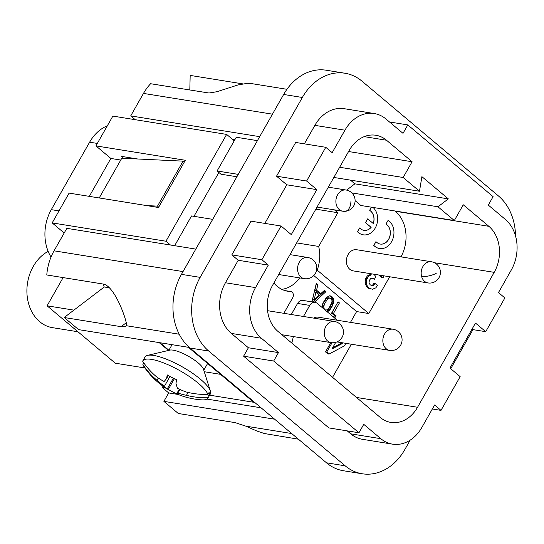 <?xml version="1.0" encoding="UTF-8"?>
<svg xmlns="http://www.w3.org/2000/svg" width="544" height="544" viewBox="0 0 544 544"><rect width="100%" height="100%" fill="white"/><g stroke="black" fill="none" stroke-linecap="round" stroke-linejoin="round"><path stroke-width="0.82" d="M135.218 119.694L130.71 115.899L143.48 93.412A46.906 37.012 -80.9 0 1 150.62 83.728L208.998 93.017L216.893 91.725L237.986 84.952L247.418 83.32L250.539 83.436L286.946 89.298M242.787 83.878L190.182 75.412L189.808 90.032M147.574 355.375L169.844 350.118A20.101 5.277 29.6 0 1 173.155 350.159A20.101 5.277 29.6 0 1 198.145 362.882A20.101 5.277 29.6 0 1 203.476 369.226L210.365 391.041A37.522 9.853 -150.4 0 0 200.403 379.202A37.522 9.853 -150.4 0 0 153.768 355.45A37.522 9.853 -150.4 0 0 147.574 355.375A37.522 9.853 -150.4 0 0 145.024 357.007L142.786 360.937A37.522 9.853 29.6 0 1 164.703 363.331A37.522 9.853 29.6 0 1 198.172 383.139A37.522 9.853 29.6 0 1 207.937 394.434L209.08 392.428A37.522 9.853 29.6 0 1 209.304 395.746L206.774 394.461M238.252 174.379L217.097 170.972L236.259 137.238L257.414 140.644M209.644 395.175L253.728 402.274L188.367 347.296M165.906 388.137L162.296 387.552L168.688 392.931L178.072 394.448M206.931 399.092L261.093 407.81M142.786 360.937A37.522 9.853 29.6 0 0 142.657 361.196A74.854 71.162 -3.9 0 0 156.781 376.999A74.48 65.776 -29.6 0 0 164.132 381.487A74.48 5.059 -59.3 0 0 166.552 378.57A74.854 12.369 -63 0 1 167.3 374.932A71.291 67.769 -3.9 0 0 176.725 379.726A74.854 12.369 117 0 0 175.97 383.37A74.48 28.954 113 0 0 177.528 388.307A74.48 71.686 44.6 0 0 186.225 391.993A74.854 71.162 -3.9 0 0 207.937 394.434M238.218 260.27L225.447 282.758L255.517 287.599L268.294 265.112L238.218 260.27L231.826 254.891L250.988 221.163L281.058 226.005L261.895 259.733L231.826 254.891M268.294 265.112L261.895 259.733M339.633 167.266L403.145 177.487L419.492 191.236L421.899 176.65L448.338 198.886L354.872 183.838L350.452 180.125M351.88 192.923L437.974 206.781L448.338 198.886M437.974 206.781L454.322 220.531L463.264 204.789L488.845 226.311A33.504 26.438 -80.9 0 1 494.204 272.354L417.554 407.279L356.476 397.446M403.145 177.487L412.087 161.745L386.505 140.23A33.504 26.438 99.1 0 0 375.856 135.259A33.504 26.438 99.1 0 0 349.214 150.402L272.564 285.328A33.504 26.438 99.1 0 0 277.916 331.371L380.263 417.452A33.504 26.438 99.1 0 0 390.905 422.423A33.504 26.438 99.1 0 0 417.554 407.279M358.958 432.766L328.889 427.924L243.603 356.191L248.39 347.759L278.467 352.594L273.673 361.032L358.958 432.766L363.752 424.334L380.807 438.682A36.856 29.084 -80.9 0 0 392.516 444.149A36.856 29.084 -80.9 0 0 421.824 427.489L434.602 405.001L441 410.38L460.163 376.652L449.929 368.043L475.476 323.068L485.71 331.677L504.873 297.949L498.474 292.563L511.251 270.076A36.856 29.084 99.1 0 0 505.362 219.429L488.301 205.081L493.095 196.649L407.803 124.916L403.016 133.348L385.961 119A36.856 29.084 -80.9 0 0 374.252 113.533A36.856 29.084 -80.9 0 0 344.937 130.193L332.166 152.68L325.768 147.295L306.605 181.03L316.839 189.638L291.292 234.614L281.058 226.005M255.517 287.599A36.856 29.084 99.1 0 0 261.406 338.252L278.467 352.594M122.72 156.584L122.42 157.114L121.564 156.393L137.693 158.991M193.963 216.335L218.885 172.468M407.803 124.916L389.484 121.965M234.24 140.801L226.637 134.409L165.961 241.223L170.469 245.018M344.978 73.243L326.284 70.23A53.604 42.296 99.1 0 0 283.655 94.459L302.348 97.471A53.604 42.296 99.1 0 1 344.978 73.243A53.604 42.296 99.1 0 1 362.012 81.192L498.467 195.969A53.604 42.296 99.1 0 1 515.535 235.967M64.178 233.002L52.176 222.904L165.961 241.223M333.846 177.453L419.492 191.236M355.123 200.668L360.849 205.482L454.322 220.531M316.622 270.028L317.193 270.123A33.504 26.438 99.1 0 0 318.675 246.446L337.838 212.718L334.451 209.868M313.772 275.536L356.606 311.562L368.798 313.528L317.193 270.123M354.872 183.838L346.63 190.121M389.681 276.767L368.798 313.528M395.053 210.99L395.379 211.262A33.504 26.438 -80.9 0 1 400.982 256.863M370.994 273.754L371.226 274.863L368.669 276.032L366.432 279.97L366.54 284.213L367.343 286.137L369.526 288.388L372.511 289.238L375.816 287.858L377.461 285.512L375.122 283.54L373.898 283.342L372.572 285.131L371.423 285.62M369.77 273.564L370.008 274.666L367.452 275.835L365.799 278.188L365.106 282.18L365.323 284.016L367.03 287.116L368.308 288.191L370.756 289.007M379.508 275.128L379.331 275.448L381.888 277.596L383.105 277.794L384.064 275.862M371.838 278.079L374.422 279.215L375.863 276.685L373.973 274.237M363.943 230.343A10.554 8.33 99.1 0 0 371.062 227.331L371.144 227.344A10.554 8.33 99.1 0 1 363.984 230.35A10.554 8.33 99.1 0 1 360.631 228.786L359.591 227.963L357.435 231.758L358.394 232.567A15.076 11.893 99.1 0 0 363.188 234.804A15.076 11.893 99.1 0 0 363.222 234.811M371.144 227.344L365.541 222.632L367.696 218.838L365.459 222.625L371.062 227.331M373.232 223.496A10.554 8.33 99.1 0 0 370.614 211.065L369.73 210.27L371.477 207.196M371.396 207.182L369.648 210.256L370.614 211.065M380.256 244.059A10.554 8.33 99.1 0 0 389.552 237.184A10.554 8.33 99.1 0 0 386.92 224.781L387.002 224.794A10.554 8.33 99.1 0 1 389.626 237.225A10.554 8.33 99.1 0 1 380.297 244.066A10.554 8.33 99.1 0 1 376.944 242.502L375.904 241.686L373.748 245.48L374.707 246.282A15.076 11.893 99.1 0 0 379.494 248.52A15.076 11.893 99.1 0 0 379.535 248.526M387.002 224.794L386.043 223.992L388.198 220.198L385.961 223.978L386.92 224.781M421.586 276.42A10.724 8.459 -80.9 0 0 427.985 282.934L353.212 270.892A10.724 8.459 -80.9 0 1 346.406 261.725A10.724 8.459 -80.9 0 1 352.26 250.451A10.724 8.459 -80.9 0 1 356.619 249.723L431.392 261.759A10.724 8.459 -80.9 0 0 427.033 262.487A10.724 8.459 -80.9 0 0 421.586 276.42A10.724 3.264 -15.1 0 0 436.193 273.394M284.981 290.598L290.816 291.536A4.019 3.176 99.1 0 1 292.733 297.656L283.839 313.317M290.816 291.536A4.019 3.176 99.1 0 0 290.489 291.509A33.504 26.438 99.1 0 1 287.783 291.251A33.504 26.438 99.1 0 1 273.89 282.996M296.664 242.903L318.675 246.446M281.84 289.354A33.504 26.438 99.1 0 0 299.785 277.916M321.98 307.38L322.844 303.294L326.305 297.561L329.351 295.807L330.874 296.011L332.506 297.106L333.649 299.418L333.37 303.511L330.188 309.475L327.352 311.902M330.698 314.711L338.048 301.77L339.436 302.933L333.411 313.534L336.049 315.744L335.213 317.206L332.663 316.363M312.616 301.981L312.004 301.464L316.288 283.465L317.812 284.75L316.567 290.183L320.729 293.678L324.462 290.346L325.992 291.625L314.33 302.26M291.278 314.514L297.568 303.443L309.76 305.408A6.698 5.29 99.1 0 1 315.092 302.382A6.698 5.29 99.1 0 1 317.22 303.375L337.273 320.239M315.092 302.382L302.899 300.417A6.698 5.29 99.1 0 0 297.568 303.443M356.606 311.562L350.472 322.368M328.63 311.134L326.536 311.209M327.944 311.63L326.815 311.447M327.005 310.869L329.637 307.68L331.99 302.104L331.813 298.445L330.881 296.847L329.385 295.807M324.958 303.178L323.714 306.456L324.265 309.08L325.237 309.896L326.862 309.917L328.25 308.917L329.528 307.027L331.779 302.709L332.058 300.778L331.466 298.935L329.732 298.017L327.481 299.091L324.958 303.178L323.333 302.92L322.327 305.048L322.191 307.557M323.333 302.92L326.652 298.153L328.107 297.758L330.494 298.119M323.918 308.251L322.796 308.067M323.68 307.238L322.055 306.972M323.714 306.456L322.089 306.19M323.952 305.306L322.327 305.048M326.203 300.988L324.578 300.723M327.481 299.091L325.856 298.833M328.277 298.411L326.652 298.153M328.868 298.098L327.243 297.84M329.732 298.017L328.107 297.758M329.426 310.454L327.801 310.189M330.188 309.475L328.562 309.21M331.262 307.945L329.637 307.68M332.092 306.483L330.466 306.218M332.887 304.722L331.262 304.456M333.37 303.511L331.745 303.246M333.615 302.362L331.99 302.104M333.751 301.396L332.126 301.138M333.751 300.315L332.126 300.057M333.649 299.418L332.024 299.159M333.438 298.704L331.813 298.445M332.955 297.758L331.33 297.493M332.506 297.106L330.881 296.847M331.534 296.29L329.909 296.031M330.874 296.011L329.582 295.8M333.853 316.486L334.424 315.486L331.786 313.269L337.62 302.518M333.622 316.411L332.5 316.227M336.049 315.744L334.424 315.486M333.411 313.534L331.786 313.269M339.436 302.933L337.81 302.675M317.812 284.75L316.071 284.39M316.567 290.183L314.942 289.925L316.186 284.492M320.729 293.678L319.104 293.42L314.942 289.925M325.992 291.625L323.83 290.918M312.705 301.995L324.367 291.366M314.289 299.608L319.274 295.161L315.806 292.244L314.289 299.608L312.664 299.343L313.67 294.46M315.806 292.244L314.255 291.992M351.356 344.23L332.554 377.325M330.786 342.591L325.509 351.886L327.855 353.858L329.072 354.056L326.726 352.084L332.03 342.747M291.829 343.074L293.372 336.566M303.47 316.479L309.76 305.408M313.575 318.104A10.724 8.459 -80.9 0 1 318.294 317.186L393.067 329.222A10.724 8.459 -80.9 0 1 393.115 329.229M345.868 343.346L344.468 345.821L329.072 354.056M335.723 342.353L331.949 348.996L342.278 343.563L341.108 342.577M339.884 342.38L341.061 343.366L332.622 347.8M341.061 343.366L342.278 343.563M325.509 351.886L326.726 352.084M337.838 212.718L315.826 209.168M348.575 151.524L412.087 161.745M375.122 283.54L373.789 285.328L371.926 285.831L370.056 284.682L369.043 282.581L369.362 280.357L370.695 278.569L372.558 278.059L374.422 279.215M380.732 275.325L380.548 275.645L383.105 277.794M372.354 278.297L373.572 278.494M379.331 275.448L380.548 275.645M370.008 274.666L371.226 274.863M369.26 274.87L370.478 275.067M367.452 275.835L368.669 276.032M366.438 277.066L367.656 277.256M365.799 278.188L367.016 278.385M365.214 279.772L366.432 279.97M365.106 282.18L366.33 282.37M365.323 284.016L366.54 284.213M366.126 285.94L367.343 286.137M367.03 287.116L368.247 287.314M368.308 288.191L369.526 288.388M373.259 284.464L374.483 284.662M372.572 285.131L373.789 285.328M371.661 285.614L372.885 285.811M359.672 227.977L357.517 231.771L358.476 232.58A15.076 11.893 99.1 0 0 363.263 234.818A15.076 11.893 99.1 0 0 376.55 225.175A15.076 11.893 99.1 0 0 373.041 207.448M367.696 218.838L373.3 223.55A10.554 8.33 99.1 0 0 370.688 211.079M375.986 241.699L373.83 245.494L374.789 246.296A15.076 11.893 99.1 0 0 379.576 248.533A15.076 11.893 99.1 0 0 392.911 238.755A15.076 11.893 99.1 0 0 389.157 221L388.198 220.198M283.655 94.459L181.458 274.36A53.604 42.296 99.1 0 0 190.019 348.031L326.482 462.808L345.175 465.82L208.712 351.036A53.604 42.296 99.1 0 1 200.151 277.372L302.348 97.471M52.176 222.904L69.102 193.113L158.508 207.502L185.334 160.276L95.928 145.887L112.853 116.09L226.637 134.409M63.118 277.596L47.083 305.81L115.314 363.202L144.894 367.962M471.852 329.446L485.71 331.677M326.482 462.808A53.604 42.296 99.1 0 0 343.509 470.757L362.202 473.77A53.604 42.296 99.1 0 0 404.838 449.541L410.183 440.123M345.175 465.82A53.604 42.296 99.1 0 0 362.202 473.77M176.848 393.87A71.291 67.769 176.1 0 1 168.293 389.443L174.393 378.699M243.603 356.191L273.673 361.032M89.311 196.364L110.854 158.44L95.928 145.887M110.854 158.44L120.754 160.038M274.625 419.193L163.9 401.37L168.688 392.931M392.516 444.149L362.447 439.307A36.856 29.084 -80.9 0 1 350.737 433.84L347.208 430.875M225.447 282.758A36.856 29.084 99.1 0 0 231.336 333.411L248.39 347.759M264.84 223.394L286.77 184.797L276.536 176.188L295.698 142.453L325.768 147.295M344.937 130.193L314.867 125.351L304.354 143.854M314.867 125.351A36.856 29.084 -80.9 0 1 344.175 108.691L374.252 113.533M472.96 329.623L450.745 368.73M47.083 305.81L73.896 310.128M189.36 347.46L78.615 329.63L64.206 317.512L104.258 286.987L102.925 284.002M166.552 378.57L168.286 375.516M168.293 389.443A74.854 12.369 -63 0 1 167.579 389.178A74.854 12.369 -63 0 1 167.26 388.94L173.352 378.209M167.26 388.94A74.48 28.954 -67 0 1 164.458 386.206L169.98 376.475M164.458 386.206A74.48 71.686 -135.4 0 1 157.005 380.317L158.297 378.046M159.984 342.727L168.905 350.234M188.081 392.448L186.449 395.311A74.48 65.776 150.4 0 1 177.847 393.026A74.48 5.059 120.7 0 1 176.684 393.74A74.854 12.369 117 0 0 177.269 394.108A75.045 75.045 0 0 0 201.899 399.86A37.522 9.853 29.6 0 0 208.039 398.011L210.276 394.074A37.522 9.853 -150.4 0 0 210.365 391.041M209.304 395.746L208.168 397.752A74.854 71.162 176.1 0 1 186.449 395.311M157.005 380.317A74.854 71.162 176.1 0 1 142.888 364.514L143.806 362.889M167.579 389.178A75.045 75.045 0 0 1 144.344 367.159A37.522 9.853 29.6 0 1 142.888 364.514M168.49 350.438L159.168 342.598M174.651 245.691L191.549 215.948L212.704 219.348M195.806 249.098L66.83 228.337L54.06 250.825A46.906 37.012 99.1 0 0 46.784 274.965L103.68 284.124C115.498 286.831 127.901 323.347 126.426 325.727L179.214 334.22M236.898 176.766L220.939 174.196L217.097 170.972M232.363 139.223L234.899 139.631M122.42 157.114L99.212 197.962M158.719 207.128L157.515 206.115L183.07 161.14L184.266 162.153M157.515 206.115L146.717 205.605M183.07 161.14L121.781 158.236M130.71 115.899L259.678 136.66M64.206 317.512L121.101 326.672L125.97 326.216L126.426 325.727M109.915 287.898L104.258 286.987M432.337 408.986L441 410.38M316.839 189.638L286.77 184.797M176.684 393.74L179.282 389.157M177.847 393.026L179.887 389.436M163.9 401.37L178.303 413.488L235.198 422.64L245.827 426.156L291.679 433.541M162.051 385.499L162.296 387.552M306.605 181.03L276.536 176.188M298.384 439.171L264.411 433.534L256.877 431.011L245.827 426.156M204.265 371.722L220.51 374.333M97.322 143.432L89.617 142.195L51.292 209.658A40.202 31.722 99.1 0 0 51.02 257.06M89.617 142.195A40.202 31.722 -80.9 0 1 107.358 125.773M77.921 331.752L52.462 327.651A40.202 31.722 -80.9 0 1 33.266 266.438A40.202 31.722 -80.9 0 1 48.151 251.362M386.505 140.23L364.194 136.632M285.138 290.646L290.489 291.509M494.204 272.354L434.438 262.732M488.845 226.311L395.379 211.262M389.62 350.384A10.724 8.459 -80.9 0 1 383.024 338.409A10.724 8.459 -80.9 0 1 393.067 329.222A10.724 10.724 0 0 1 401.941 341.55A10.724 10.724 0 0 1 389.66 350.39A10.724 8.459 -80.9 0 1 389.62 350.384M278.705 274.523L304.375 278.657A10.724 8.459 -80.9 0 1 298.561 273.795A10.724 8.459 -80.9 0 1 302.056 259.066A10.724 8.459 -80.9 0 1 307.782 257.489L290.006 254.626M281.908 334.723L331.051 342.632A10.724 8.459 -80.9 0 1 327.644 341.04A10.724 8.459 -80.9 0 1 325.931 326.312A10.724 8.459 -80.9 0 1 334.458 321.463L267.546 310.692M317.023 207.06L342.7 211.194A10.724 8.459 -80.9 0 1 335.879 201.069A10.724 8.459 -80.9 0 1 344.672 189.951A10.724 8.459 -80.9 0 1 346.106 190.026L328.331 187.163M342.7 211.194A10.724 10.724 0 0 0 344.978 211.317A10.724 6.494 -93.1 0 0 350.9 201.654M190.019 348.031L208.712 351.036M143.48 93.412L272.456 114.172M181.458 274.36L200.151 277.372M231.336 333.411L261.406 338.252M54.06 250.825L183.036 271.585M121.101 326.672L126.534 322.531M380.807 438.682L350.737 433.84M51.292 209.658L58.997 210.895M203.789 370.212L207.611 363.487M389.66 350.39L336.96 341.911M304.375 278.657A10.724 10.724 0 0 0 315.867 263.697A10.724 10.724 0 0 0 307.782 257.489M331.051 342.632A10.724 10.724 0 0 0 339.653 323.843A10.724 10.724 0 0 0 334.458 321.463M427.985 282.934A10.724 10.724 0 0 0 440.042 269.559A10.724 10.724 0 0 0 431.392 261.759M344.978 211.317A10.724 10.724 0 0 0 346.106 190.026M168.837 350.356L172.06 344.672"/></g></svg>
